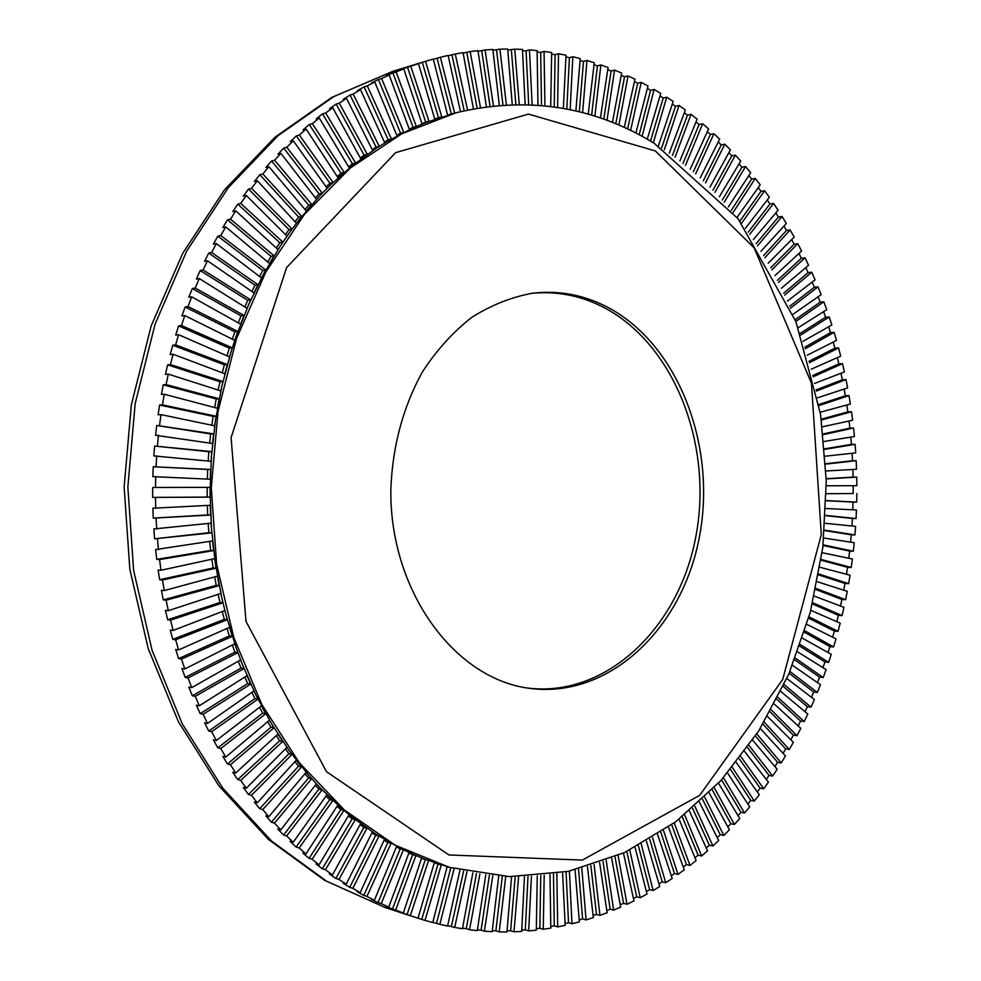 <?xml version="1.0" encoding="UTF-8"?>
<svg xmlns="http://www.w3.org/2000/svg" width="981" height="981" viewBox="0 0 981 981"><rect width="100%" height="100%" fill="white"/><g stroke="black" fill="none" stroke-linecap="round" stroke-linejoin="round"><path stroke-width="1.47" d="M479.893 873.936L469.531 929.73L477.306 930.601L485.767 874.758M489.396 875.187L481.082 930.147L477.416 929.853M492.818 875.543L484.406 931.214L481.082 930.147M484.406 931.214L492.155 931.668L498.691 876.058M502.284 876.303L495.883 930.834L492.266 930.736M505.73 876.487L499.231 931.901L495.883 930.834M499.231 931.901L506.956 931.938L511.591 876.683M515.172 876.732L510.635 930.736L507.054 930.834M518.606 876.732L513.995 931.791L510.635 930.736M513.995 931.791L521.684 931.435L524.455 876.634M527.999 876.499L525.301 929.865L521.745 930.147M531.444 876.315L528.685 930.92L525.301 929.865M528.685 930.92L536.313 930.147L537.257 875.91M540.776 875.592L539.857 928.234L536.337 928.7M544.197 875.236L543.253 929.277L539.857 928.234M549.973 874.537L550.819 928.112L543.253 929.277M425.018 920.399L417.98 918.204L434.325 862.704L441.291 864.984L425.018 920.399L432.744 922.557L447.103 866.726L449.335 867.327L425.092 859.307L412.498 854.046L400.04 848.087L375.674 834.034L352.216 817.198L340.898 807.755L319.205 786.897L308.88 775.517L289.432 750.919L271.725 724.039L255.943 695.075L242.282 664.26L236.298 648.233L226.071 615.136L221.878 598.14L215.366 563.413L211.43 528.011L210.106 492.254L211.43 456.472L215.366 421.021L221.878 386.207L230.903 352.375L236.311 335.919L248.88 304.11L263.644 274.006L280.431 245.839L289.542 232.571L299.082 219.854L319.377 196.225L330.082 185.348L352.473 165.556L375.993 148.462L388.108 140.957L412.903 128.07L425.533 122.686L456.288 112.692L401.781 133.784L350.45 167.923L304.441 214.41L265.851 271.921L236.556 338.457L218.04 411.431L211.283 487.79L216.629 564.259L233.797 637.552L261.866 704.616L299.389 762.826L344.539 810.159L395.233 845.23L449.347 867.327L509.274 876.622L568.367 871.361L624.443 852.599L675.737 821.796L720.863 780.606L758.816 730.796L788.798 674.119L810.257 612.389L822.826 547.361L826.284 480.825L820.582 414.534L795.934 321.694L738.104 218.763L654.217 143.3C593.395 106.144 527.41 95.954 456.288 112.692M635.896 133.036L648 85.997L641.218 82.367L630.611 130.399M647.362 88.462L650.599 90.313L654.119 89.455L642.101 136.31M650.599 90.313L639.183 134.74M624.284 127.432L634.952 79.191L628.024 75.905L618.901 125.065M634.425 81.57L637.711 83.238L641.218 82.367M637.711 83.238L627.607 128.965M612.451 122.417L621.635 73.048L614.572 70.092L606.981 120.32M621.218 75.292L624.529 76.8L628.024 75.905M624.529 76.8L615.798 123.765M600.421 117.99L608.073 67.542L600.887 64.942L594.878 116.163M607.742 69.676L611.102 71L614.572 70.092M611.102 71L603.806 119.167M588.22 114.164L594.265 62.735L586.969 60.491L582.604 112.631M594.032 64.721L597.417 65.874L600.887 64.942M597.417 65.874L591.629 115.169M575.859 110.963L580.249 58.615L572.843 56.739L570.169 109.713M580.09 60.454L583.511 61.435L586.969 60.491M583.511 61.435L579.293 111.785M563.339 108.388L566.037 55.206L558.532 53.722L557.6 107.419M565.951 56.898L569.409 57.707L572.843 56.739M569.409 57.707L566.81 109.038M550.709 106.451L551.653 52.533L544.075 51.429L544.921 105.789M551.629 54.065L555.123 54.691L558.532 53.722M555.123 54.691L554.204 106.917M537.968 105.163L537.11 50.607L529.47 49.908L532.143 104.808M537.134 51.968L540.666 52.41L544.075 51.429M540.666 52.41L541.5 105.458M525.142 104.55L522.456 49.442L514.755 49.136L519.28 104.489M522.517 50.632L526.086 50.889L529.47 49.908M526.086 50.889L528.698 104.648M512.254 104.587L507.692 49.05L499.942 49.16L506.368 104.832M507.778 50.068L514.755 49.136M511.383 50.129L515.834 104.513M499.317 105.323L492.854 49.442L485.08 49.97L493.431 105.874M492.953 50.289L499.942 49.16M496.594 50.154L502.934 105.041M486.368 106.733L477.968 50.632L470.169 51.576L480.482 107.591M478.066 51.294L485.08 49.97M481.745 50.975L490.022 106.267M473.418 108.83L463.057 52.643L455.258 54.004L467.545 110.019M463.142 53.109L470.169 51.576M466.858 52.582L477.097 108.168M460.494 111.626L448.145 55.451L440.371 57.254L454.632 113.097L447.606 115.059L433.283 59.093L425.533 61.325L441.769 116.849L434.791 119.204L418.47 63.557L415.221 64.55L425.533 61.325M448.207 55.745L455.258 54.004M451.971 55.01L464.197 110.755M433.308 59.216L437.097 58.247L451.334 113.955L447.594 115.01M437.097 58.247L440.371 57.254M451.334 113.955L454.632 113.097M422.271 62.318L438.495 117.708L434.718 118.983M438.495 117.708L441.769 116.849M425.729 122.171L428.991 121.325L422.063 124.06L403.767 68.854L400.53 69.835L407.532 67.211L425.729 122.171L421.94 123.667M407.532 67.211L410.769 66.218L428.991 121.325M413.087 127.346L416.324 126.5L409.469 129.639L389.175 74.973L385.974 75.954L392.903 72.925L413.087 127.346L409.273 129.087M392.903 72.925L396.128 71.944L416.324 126.5M400.579 133.232L403.804 132.398L397.035 135.918L374.754 81.938L371.566 82.894L378.421 79.473L400.579 133.232L396.741 135.219M378.421 79.473L381.621 78.505L403.804 132.398M388.231 139.829L391.444 139.008L384.773 142.919L360.518 89.725L357.354 90.669L364.11 86.855L388.231 139.829L384.393 142.073M364.11 86.855L367.286 85.899L391.444 139.008M376.079 147.125L379.267 146.328L372.719 150.608L346.501 98.333L343.35 99.265L350.009 95.059L376.079 147.125L372.228 149.639M350.009 95.059L353.16 94.115L379.267 146.328M364.135 155.121L367.311 154.336L360.898 159.008L332.743 107.751L329.616 108.67L336.14 104.072L364.135 155.121L360.297 157.916M336.14 104.072L339.279 103.152L367.311 154.336M352.449 163.815L355.613 163.042L349.334 168.082L319.266 117.99L316.164 118.873L322.553 113.894L352.449 163.815L348.623 166.88M322.553 113.894L325.667 112.999L355.613 163.042M341.032 173.171L344.184 172.423L338.065 177.831L306.121 129.014L303.031 129.872L309.26 124.526L341.032 173.171L337.231 176.543M309.26 124.526L312.363 123.643L344.184 172.423M329.923 183.202L333.05 182.478L327.114 188.229L293.319 140.81L290.253 141.656L296.311 135.93L329.923 183.202L326.146 186.868M296.311 135.93L299.389 135.084L333.05 182.478M319.144 193.882L322.246 193.171L316.507 199.29L280.909 153.379L277.868 154.189L283.73 148.106L319.144 193.882L315.392 197.855M283.73 148.106L286.795 147.285L322.246 193.171M308.708 205.188L311.799 204.514L306.268 210.964L268.929 166.696L265.9 167.469L271.553 161.043L308.708 205.188L305.017 209.48M271.553 161.043L274.594 160.246L311.799 204.514M298.665 217.12L301.743 216.47L296.421 223.251L257.378 180.725L254.373 181.473L259.818 174.704L298.665 217.12L295.036 221.731M259.818 174.704L262.834 173.944L301.743 216.47M289.015 229.64L292.08 229.027L286.992 236.114L246.317 195.464L243.325 196.175L248.536 189.075L289.015 229.64L285.471 234.594M248.536 189.075L251.541 188.34L292.08 229.027M279.806 242.736L282.859 242.148L278.015 249.542L235.771 210.866L232.804 211.54L237.758 204.122L279.806 242.736L276.348 248.021M237.758 204.122L240.75 203.423L282.859 242.148M271.05 256.384L274.091 255.82L269.505 263.509L225.765 226.905L222.81 227.543L227.506 219.818L271.05 256.384L267.703 262.001M227.506 219.818L230.474 219.168L274.091 255.82M262.773 270.548L265.802 270.033L261.486 277.991L216.335 243.558L213.392 244.159L217.819 236.151L262.773 270.548L259.548 276.507M217.819 236.151L220.762 235.538L265.802 270.033M254.999 285.213L258.015 284.723L253.981 292.939L207.494 260.787L204.563 261.338L208.695 253.073L254.999 285.213L251.909 291.504M208.695 253.073L211.638 252.497L258.015 284.723M247.752 300.333L250.744 299.892L247.016 308.341L199.266 278.555L196.359 279.07L200.198 270.548L247.752 300.333L244.821 306.979M200.198 270.548L203.116 270.008L250.744 299.892M241.044 315.894L244.036 315.477L240.603 324.159L191.7 296.826L188.793 297.292L192.325 288.537L241.044 315.894L238.285 322.872M192.325 288.537L195.231 288.046L244.036 315.477M234.9 331.848L237.868 331.48L234.753 340.37L184.796 315.563L181.902 315.98L185.115 307.004L234.9 331.848L232.325 339.156M185.115 307.004L188.009 306.562L237.868 331.48M229.333 348.169L232.301 347.85L229.505 356.912L178.579 334.717L175.709 335.085L178.579 325.913L229.333 348.169L226.979 355.809M178.579 325.913L181.46 325.52L232.301 347.85M224.355 364.822L227.31 364.54L224.857 373.773L173.073 354.239L170.204 354.558L172.742 345.214L224.355 364.822L222.233 372.78M172.742 345.214L175.611 344.871L227.31 364.54M219.989 381.768L222.945 381.523L220.823 390.904L168.303 374.104L165.433 374.362L167.628 364.871L219.989 381.768L218.113 390.033M167.628 364.871L170.486 364.576L222.945 381.523M216.249 398.96L219.192 398.764L217.414 408.268L164.256 394.239L161.399 394.448L163.238 384.834L216.249 398.96L214.643 407.532M163.238 384.834L166.096 384.589L219.192 398.764M213.135 416.373L216.078 416.226L214.655 425.815L160.97 414.607L158.125 414.767L159.596 405.043L213.135 416.373L211.822 425.227M159.596 405.043L162.441 404.859L216.078 416.226M210.67 433.958L213.613 433.847L212.534 443.522L155.599 435.27L156.715 425.46L210.67 433.958L209.652 443.081M156.715 425.46L213.613 433.847M208.855 451.677L211.786 451.616L211.062 461.34L153.845 455.907L154.593 446.048L208.855 451.677L208.156 461.045M154.593 446.048L211.786 451.616M207.69 469.482L210.621 469.47L210.253 479.231L152.877 476.631L153.244 466.735L207.69 469.482L207.334 479.084M153.244 466.735L210.621 469.47M207.175 487.373L207.175 497.085L152.668 497.392L152.668 487.483L210.106 487.361L210.106 497.134L207.175 497.085M210.106 497.134L152.668 497.392M207.334 505.436L207.69 514.939L153.257 518.127L152.877 508.232L210.253 505.276L210.621 515.037L207.69 514.939M210.621 515.037L153.257 518.127M208.168 523.462L208.855 532.732L154.606 538.802L153.858 528.943L211.062 523.155L211.786 532.867L208.855 532.732M211.786 532.867L154.606 538.802M209.664 541.414L210.67 550.427L156.727 559.342L155.623 549.556L212.534 540.948L213.613 550.611L210.67 550.427M213.613 550.611L159.572 559.562L156.727 559.342M211.835 559.231L213.135 567.974L159.621 579.734L158.149 570.022L160.994 570.268L214.655 558.618L216.078 568.207L213.135 567.974M216.078 568.207L162.466 579.992L159.621 579.734M214.655 576.889L216.249 585.338L163.263 599.894L161.436 590.292L164.281 590.587L217.414 576.141L219.192 585.62L216.249 585.338M219.192 585.62L166.12 600.213L163.263 599.894M218.138 594.339L219.989 602.493L167.653 619.784L165.47 610.329L168.327 610.673L220.811 593.456L222.932 602.812L219.989 602.493M222.932 602.812L170.522 620.151L167.653 619.784M222.246 611.531L224.342 619.379L172.779 639.367L170.24 630.06L173.11 630.452L224.845 610.538L227.31 619.734L224.342 619.379M227.31 619.734L175.648 639.784L172.779 639.367M226.991 628.441L229.309 635.958L178.603 658.594L175.734 649.459L178.616 649.913L229.493 627.325L232.276 636.362L229.309 635.958M232.276 636.362L181.485 659.06L178.603 658.594M232.338 645.02L234.876 652.206L185.139 677.405L181.939 668.478L184.82 668.968L234.741 643.806L237.856 652.659L234.876 652.206M237.856 652.659L188.033 677.932L185.139 677.405M238.285 661.231L241.019 668.086L192.35 695.787L188.818 687.068L191.724 687.607L240.578 659.931L243.999 668.576L241.019 668.086M243.999 668.576L195.256 696.351L192.35 695.787M244.821 677.037L247.715 683.561L200.21 713.665L196.372 705.192L199.29 705.78L246.979 675.676L250.707 684.076L247.715 683.561M250.707 684.076L203.128 714.278L200.21 713.665M251.896 692.402L254.95 698.595L208.708 731.029L204.575 722.801L207.494 723.438L253.932 690.98L257.954 699.146L254.95 698.595M257.954 699.146L211.638 731.679L208.708 731.029M259.524 707.301L262.712 713.15L217.807 747.829L213.38 739.882L216.323 740.545L261.424 705.842L265.728 713.751L262.712 713.15M265.728 713.751L220.75 748.515L217.807 747.829M267.666 721.709L270.977 727.215L227.482 764.027L222.797 756.363L225.753 757.074L269.432 720.213L274.006 727.841L270.977 727.215M274.006 727.841L230.449 764.751L227.482 764.027M276.299 735.578L279.708 740.753L237.721 779.601L232.767 772.243L235.734 772.991L277.93 734.082L282.761 741.415L279.708 740.753M282.761 741.415L240.701 780.361L237.721 779.601M285.397 748.895L288.904 753.739L248.475 794.512L243.276 787.473L246.268 788.258L286.881 747.399L291.958 754.426L288.904 753.739M291.958 754.426L251.479 795.309L248.475 794.512M294.95 761.624L298.531 766.149L259.732 808.736L254.3 802.029L257.304 802.85L296.287 760.152L301.596 766.86L298.531 766.149M301.596 766.86L262.749 809.57L259.732 808.736M304.907 773.751L308.549 777.958L271.443 822.25L265.802 815.885L268.819 816.744L306.109 772.317L311.639 778.706L308.549 777.958M311.639 778.706L274.484 823.12L271.443 822.25M315.269 785.254L318.96 789.141L283.595 835.027L277.746 829.019L280.787 829.901L316.336 783.88L322.062 789.913L318.96 789.141M322.062 789.913L286.648 835.922L283.595 835.027M325.986 796.118L329.726 799.699L296.139 847.057L290.106 841.416L293.16 842.323L326.918 794.806L332.841 800.496L329.726 799.699M332.841 800.496L299.217 847.989L296.139 847.057M337.047 806.308L340.812 809.607L309.064 858.326L302.847 853.041L305.925 853.973L337.844 805.082L343.939 810.416L340.812 809.607M343.939 810.416L312.154 859.27L309.064 858.326M348.414 815.836L352.191 818.841L322.32 868.798L315.943 863.893L319.046 864.85L349.089 814.708L355.343 819.675L352.191 818.841M355.343 819.675L325.422 869.767L322.32 868.798M360.064 824.678L363.853 827.4L335.87 878.473L329.358 873.948L332.485 874.929L360.616 823.66L367.017 828.246L363.853 827.4M367.017 828.246L338.997 879.454L335.87 878.473M371.958 832.82L375.76 835.26L349.702 887.339L343.068 883.207L346.207 884.2L372.412 831.925L378.948 836.131L375.76 835.26M378.948 836.131L352.853 888.345L349.702 887.339M384.086 840.251L387.875 842.434L363.767 895.383L357.023 891.643L360.174 892.661L384.429 839.491L391.088 843.317L387.875 842.434M391.088 843.317L366.931 896.401L363.767 895.383M396.41 846.971L400.199 848.908L378.041 902.606L371.198 899.258L374.374 900.288L396.667 846.358L403.412 849.804L400.199 848.908M403.412 849.804L381.229 903.648L378.041 902.606M408.905 852.98L412.67 854.672L392.486 909.019L385.57 906.064L388.758 907.094L409.077 852.514L415.907 855.579L412.67 854.672M415.907 855.579L395.686 910.061L392.486 909.019M421.536 858.265L425.288 859.724L407.066 914.586L400.089 912.036L403.301 913.078L421.634 857.97L425.288 859.724M428.538 860.631L410.303 915.641L407.066 914.586M434.276 862.839L438.017 864.065L421.769 919.344M441.291 864.984L438.017 864.065M454.117 868.626L439.819 924.323L432.793 922.348M450.819 867.744L436.545 923.268M466.981 871.631L454.669 927.437L447.655 925.672M463.633 870.907L451.383 926.371M439.819 924.323L447.569 926.052L459.954 870.073M476.496 873.397L466.233 928.664L462.541 928.173M469.531 929.73L466.233 928.664M454.669 927.437L462.431 928.737L472.854 872.759M556.852 873.507L557.686 926.886L554.277 925.856L550.795 926.505M553.468 874.034L554.277 925.856M569.409 871.14L571.96 923.759L568.539 922.741L565.081 923.562M566.062 871.839L568.539 922.741M557.686 926.886L565.166 925.341L562.591 872.514M581.819 868.136L586.062 919.908L582.616 918.915L579.195 919.908M578.52 868.994L582.616 918.915M571.96 923.759L579.354 921.833L575.087 869.84M594.081 864.519L599.955 915.371L596.497 914.378L593.113 915.555M590.856 865.536L596.497 914.378M586.062 919.908L593.346 917.627L587.435 866.554M606.172 860.288L613.628 910.135L610.157 909.166L606.798 910.515M603.021 861.453L610.157 909.166M599.955 915.371L607.129 912.722L599.624 862.655M618.079 855.457L627.055 904.249L623.573 903.293L620.25 904.825M615.001 856.769L623.573 903.293M613.628 910.135L620.679 907.143L611.641 858.154M629.79 850.049L640.237 897.701L636.73 896.769L633.444 898.473M626.798 851.496L636.73 896.769M627.055 904.249L633.971 900.901L623.462 853.053M641.267 844.077L653.125 890.527L649.618 889.62L646.356 891.496M638.373 845.647L649.618 889.62M640.237 897.701L647.006 894.034L635.063 847.388M652.512 837.553L665.731 882.753L662.212 881.858L658.987 883.93M649.729 839.233L662.212 881.858M653.125 890.527L659.747 886.542L646.442 841.158M663.512 830.49L678.03 874.39L674.487 873.519L671.298 875.763M660.838 832.28L674.487 873.519M665.731 882.753L672.193 878.461L657.589 834.39M674.241 822.912L689.999 865.463L686.455 864.617L683.303 867.032M671.691 824.776L686.455 864.617M678.03 874.39L684.321 869.791L668.466 827.081M684.689 814.819L701.636 855.972L698.08 855.15L694.965 857.762M682.261 816.768L698.08 855.15M689.999 865.463L696.118 860.57L679.073 819.258M694.855 806.247L712.917 845.965L709.349 845.168L706.283 847.976M692.549 808.258L709.349 845.168M701.636 855.972L707.571 850.809L689.398 810.944M704.714 797.185L723.843 835.456L720.262 834.684L717.246 837.676M702.531 799.257L720.262 834.684M712.917 845.965L718.681 840.533L699.416 802.139M714.254 787.682L734.401 824.457L730.808 823.709L727.828 826.909M712.206 789.791L730.808 823.709M723.843 835.456L729.41 829.767L709.14 792.869M723.463 777.737L744.567 813.004L740.974 812.28L738.043 815.665M721.55 779.87L740.974 812.28M734.401 824.457L739.76 818.534L718.521 783.157M732.329 767.363L754.34 801.097L750.735 800.41L747.865 803.991M730.551 769.509L750.735 800.41M744.567 813.004L749.717 806.836L727.583 773.016M740.851 756.596L763.708 788.773L760.091 788.111L757.283 791.9M739.208 758.742L760.091 788.111M754.34 801.097L759.282 794.708L736.302 762.458M749.006 745.437L772.66 776.045L769.043 775.419L766.296 779.417M747.497 747.571L769.043 775.419M763.708 788.773L768.43 782.176L744.653 751.495M756.805 733.923L781.195 762.936L777.577 762.335L774.904 766.553M755.431 736.02L777.577 762.335M772.66 776.045L777.173 769.239L752.648 740.177M764.211 722.053L789.3 749.484L785.671 748.908L783.083 753.322M762.973 724.113L785.671 748.908M781.195 762.936L785.487 755.946L760.275 728.478M771.238 709.852L796.977 735.676L793.347 735.137L790.833 739.772M770.122 711.863L793.347 735.137M789.3 749.484L793.371 742.31L767.51 716.461M777.872 697.344L804.212 721.562L800.57 721.047L798.154 725.903M776.878 699.294L800.57 721.047M796.977 735.676L800.815 728.343L774.352 704.113M784.113 684.542L811.005 707.154L807.351 706.663L805.033 711.74M783.23 686.418L807.351 706.663M804.212 721.562L807.817 714.07L780.802 691.458M789.938 671.47L817.332 692.463L813.678 692.01L811.471 697.295M789.165 673.26L813.678 692.01M811.005 707.154L814.365 699.502L786.848 678.533M795.346 658.153L823.218 677.515L819.552 677.098L817.455 682.604M794.684 659.833L819.552 677.098M817.332 692.463L820.459 684.689L792.489 665.339M800.337 644.591L828.626 662.347L824.972 661.954L822.985 667.669M799.773 646.172L824.972 661.954M823.218 677.515L826.1 669.618L797.7 651.899M804.898 630.82L833.58 646.945L829.914 646.602L828.074 652.537M804.432 632.291L829.914 646.602M828.626 662.347L831.275 654.327L802.495 638.239M809.031 616.865L838.056 631.372L834.39 631.053L832.685 637.196M808.651 618.202L834.39 631.053M833.58 646.945L835.984 638.827L806.873 624.382M812.734 602.726L842.066 615.614L838.399 615.32L836.842 621.684M812.44 603.928L838.399 615.32M838.056 631.372L840.214 623.156L810.797 610.329M815.996 588.441L845.61 599.698L841.931 599.44L840.533 606.013M815.763 589.507L841.931 599.44M842.066 615.614L843.979 607.313L814.304 596.117M818.816 574.008L848.663 583.658L844.984 583.437L843.758 590.206M818.645 574.94L844.984 583.437M845.61 599.698L847.265 591.335L817.357 581.758M821.195 559.477L851.238 567.496L847.559 567.312L846.505 574.29M821.072 560.249L847.559 567.312M848.663 583.658L850.061 575.222L819.969 567.288M823.12 544.847L853.335 551.248L849.656 551.089L848.786 558.263M823.047 545.461L849.656 551.089M851.238 567.496L852.391 559.011L822.139 552.695M824.604 530.132L854.942 534.915L851.263 534.804L850.601 542.162M824.567 530.598L851.263 534.804M853.335 551.248L854.23 542.726L823.868 538.029M825.634 515.381L856.07 518.544L852.391 518.459L851.925 526M825.622 515.675L852.391 518.459M854.942 534.915L855.591 526.368L825.144 523.29M826.21 500.58L856.707 502.125L853.029 502.076L852.796 509.789M826.21 500.715L853.029 502.076M856.07 518.544L856.462 509.961L825.965 508.514M826.345 485.779L856.867 485.693L856.756 477.109L826.247 478.9M853.176 493.504L826.333 493.713L853.176 493.504L853.188 485.705M826.014 470.978L856.536 469.274L856.18 460.702L825.72 464.111M852.869 469.482L853.078 477.109L856.756 477.109M853.078 477.109L826.247 478.691M825.242 456.202L855.726 452.879L855.101 444.319L824.727 449.359M852.072 453.271L852.489 460.739L856.18 460.702M852.489 460.739L825.695 463.731M824.015 441.475L854.426 436.52L853.556 427.998L823.292 434.657M850.797 437.109L851.422 444.393L855.101 444.319M851.422 444.393L824.69 448.82M822.336 426.809L852.636 420.236L851.52 411.75L821.416 420.04M849.043 421.021L849.877 428.108L853.556 427.998M849.877 428.108L823.218 433.958M820.214 412.228L850.38 404.025L848.994 395.601L819.074 405.509M846.824 404.994L847.842 411.885L851.52 411.75M847.842 411.885L821.281 419.181M817.639 397.759L847.621 387.924L846.002 379.561L816.302 391.088M844.126 389.077L845.315 395.772L848.994 395.601M845.315 395.772L818.902 404.503M814.622 383.412L844.396 371.958L842.52 363.657L813.077 376.814M840.962 373.27L842.323 379.77L846.002 379.561M842.323 379.77L816.057 389.948M811.177 369.224L840.692 356.115L838.559 347.912L809.423 362.7M837.32 357.611L838.841 363.902L842.52 363.657M838.841 363.902L812.771 375.539M807.277 355.183L836.499 340.456L834.132 332.338L805.327 348.745M833.225 342.111L834.892 348.181L838.559 347.912M834.892 348.181L809.031 361.278M802.948 341.339L831.851 324.969L829.227 316.961L800.803 334.999M828.651 326.783L830.466 332.633L834.132 332.338M830.466 332.633L804.849 347.213M798.191 327.703L826.725 309.689L823.856 301.792L795.849 321.461M823.623 311.651L825.561 317.292L829.227 316.961M825.561 317.292L800.226 333.356M793.016 314.288L821.134 294.643L818.031 286.869L790.478 308.169M818.142 296.728L820.202 302.16L823.856 301.792M820.202 302.16L795.174 319.708M787.412 301.118L815.076 279.83L811.728 272.203L784.69 295.122M812.194 282.05L814.365 287.261L818.031 286.869M814.365 287.261L789.693 306.317M781.403 288.218L808.565 265.287L804.984 257.807L778.485 282.344M805.806 267.629L808.086 272.62L811.728 272.203M808.086 272.62L783.782 293.184M774.978 275.587L801.612 251.038L797.786 243.705L771.888 269.861M798.963 253.478L801.342 258.261L804.984 257.807M801.342 258.261L777.467 280.345M768.16 263.276L794.193 237.083L790.146 229.934L764.886 257.696M791.679 239.622L794.144 244.195L797.786 243.705M794.144 244.195L770.735 267.801M760.949 251.283L786.345 223.472L782.078 216.494L757.504 245.863M783.954 226.084L786.517 230.449L790.146 229.934M786.517 230.449L763.61 255.587M753.359 239.622L778.068 210.204L773.568 203.41L749.729 234.373M775.812 212.889L778.436 217.046L782.078 216.494M778.436 217.046L756.093 243.717M745.388 228.328L769.349 197.304L764.628 190.719L741.587 223.263M767.228 200.05L769.938 203.999L773.568 203.41M769.938 203.999L748.196 232.203M737.05 217.414L760.226 184.796L755.284 178.432L733.089 212.534M758.239 187.592L761.011 191.332L764.628 190.719M761.011 191.332L739.919 221.081M728.356 206.905L750.673 172.705L745.535 166.562L724.236 202.209M748.834 175.525L751.679 179.069L755.284 178.432M751.679 179.069L731.286 210.351M719.318 196.801L740.729 161.056L735.382 155.145L715.039 192.301M739.036 163.888L741.93 167.236L745.535 166.562M741.93 167.236L722.298 200.05M709.937 187.138L730.391 149.86L724.836 144.195L705.523 182.846M728.834 152.693L731.789 155.832L735.382 155.145M731.789 155.832L712.966 190.179M700.238 177.917L719.674 139.13L713.923 133.723L695.676 173.845M718.264 141.951L721.256 144.906L724.836 144.195M721.256 144.906L703.316 180.762M690.219 169.173L708.589 128.903L702.641 123.765L685.523 165.323M707.301 131.712L710.354 134.471L713.923 133.723M710.354 134.471L693.334 171.822M679.894 160.909L697.135 119.204L691.004 114.348L675.075 157.291M695.995 121.963L699.073 124.538L702.641 123.765M699.073 124.538L683.058 163.361M669.3 153.146L685.339 110.044L679.036 105.47L664.345 149.762M684.321 112.741L687.46 115.133L691.004 114.348M687.46 115.133L672.488 155.415M658.41 145.899L673.199 101.435L666.737 97.168L653.346 142.76M672.328 104.072L675.492 106.291L679.036 105.47M675.492 106.291L661.648 147.984M856.854 493.541L856.707 502.125M417.98 918.228L410.303 915.641M403.301 913.078L395.686 910.061M388.758 907.094L381.229 903.648M374.374 900.288L366.931 896.401M360.174 892.661L352.853 888.345M346.207 884.2L338.997 879.454M332.485 874.929L325.422 869.767M319.046 864.85L312.154 859.27M305.925 853.973L299.217 847.989M293.16 842.323L286.648 835.922M280.787 829.901L274.484 823.12M268.819 816.744L262.749 809.57M257.304 802.85L251.479 795.309M246.268 788.258L240.701 780.361M235.734 772.991L230.449 764.751M225.753 757.074L220.75 748.515M216.323 740.545L211.638 731.679M207.494 723.438L203.128 714.278M199.29 705.78L195.256 696.351M191.724 687.607L188.033 677.932M184.82 668.968L181.485 659.06M178.616 649.913L175.648 639.784M173.11 630.452L170.522 620.151M168.327 610.673L166.12 600.213M164.281 590.587L162.466 579.992M160.994 570.268L159.572 559.562M158.468 549.74L157.451 538.961M156.702 529.078L156.089 518.238M155.721 508.317L155.513 497.441M155.513 487.508L155.709 476.631M156.077 466.711L156.69 455.858M157.426 445.963L158.444 435.172M159.56 425.325L160.97 414.607M162.441 404.859L164.256 394.239M166.096 384.589L168.303 374.104M170.486 364.576L173.073 354.239M175.611 344.871L178.579 334.717M181.46 325.52L184.796 315.563M188.009 306.562L191.7 296.826M195.231 288.046L199.266 278.555M203.116 270.008L207.494 260.787M211.638 252.497L216.335 243.558M220.762 235.538L225.765 226.905M230.474 219.168L235.771 210.866M240.75 203.423L246.317 195.464M251.541 188.34L257.378 180.725M262.834 173.944L268.929 166.696M274.594 160.246L280.909 153.379M286.795 147.285L293.319 140.81M299.389 135.084L306.121 129.014M312.363 123.643L319.266 117.99M325.667 112.999L332.743 107.751M339.279 103.152L346.501 98.333M353.16 94.115L360.518 89.725M367.286 85.899L374.754 81.938M381.621 78.505L389.175 74.973M396.128 71.944L403.767 68.854M410.769 66.218L418.47 63.557M647.276 139.192L660.753 93.416L654.119 89.455M659.992 95.979L663.205 98.002L666.737 97.168M663.205 98.002L650.538 141.092M609.262 308.108C585.068 295.073 559.526 290.106 532.634 293.196C511.457 297.059 491.138 305.14 471.665 317.427C453.075 332.007 436.692 350.094 422.541 371.689C403.068 406.919 392.498 446.171 390.843 489.433C389.543 590.354 454.105 678.619 528.992 688.257C607.57 699.343 681.035 630.427 698.926 539.317C717.454 448.354 679.698 346.452 609.262 308.108M527.288 688C605.51 697.932 678.079 628.846 695.529 538.189C713.604 447.655 675.848 346.6 605.768 308.488C582.138 295.784 557.183 290.756 530.917 293.417M385.349 907.597L326.526 881.146L271.59 841.085L222.797 788.184L182.331 723.917L152.092 650.391L133.612 570.366L127.861 487.017L135.145 403.792L155.096 324.11L186.672 251.161L228.328 187.641L278.077 135.66L333.736 96.616L393.05 71.245L331.836 97.401L274.913 137.266L224.514 189.787L182.687 253.38L151.172 325.913L131.356 404.785L124.133 486.993L129.835 569.311L148.205 648.539L178.37 721.636L219.033 785.989L268.451 839.429L324.625 880.325L385.349 907.597L416.95 917.897M655.345 150.939L754.107 247.788L811.471 383.215L821.293 534.584L782.715 679.453L699.686 795.346L582.322 860.092L448.93 854.966L326.514 771.716L245.986 621.378L231.087 437.649L286.587 267.58L395.588 152.668L528.428 114.09L655.345 150.939M421.572 62.526L393.05 71.245"/></g></svg>
